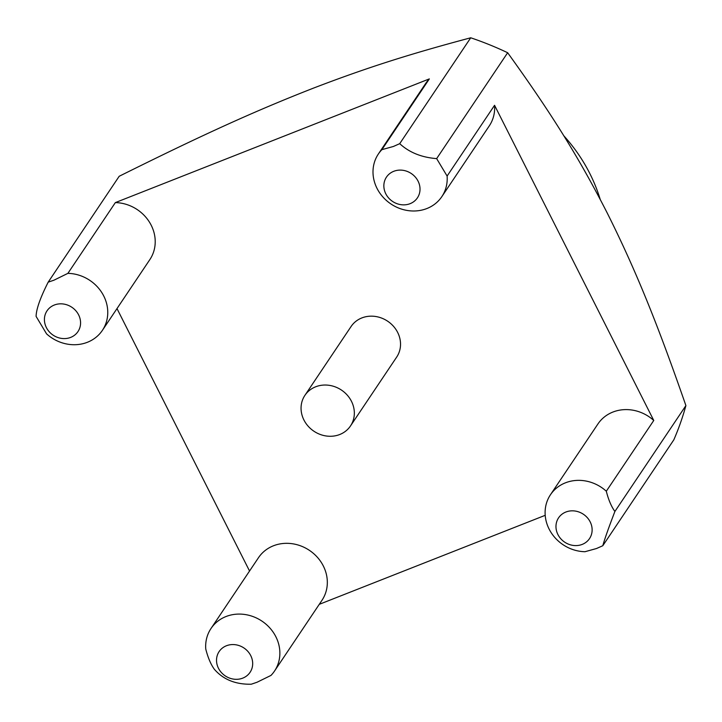 <?xml version="1.0" encoding="UTF-8"?>
<svg xmlns="http://www.w3.org/2000/svg" width="722" height="722" viewBox="0 0 722 722"><rect width="100%" height="100%" fill="white"/><g stroke="black" fill="none" stroke-linecap="round" stroke-linejoin="round"><path stroke-width="1.08" d="M563.702 135.655A161.737 145.898 33.8 0 1 589.793 173.479A161.737 145.898 33.8 0 1 600.19 199.344M470.726 37.788L399.717 143.669L393.391 146.476L381.884 149.662A38.23 34.485 -146.2 0 0 378.355 154.021L425.809 83.265A38.23 34.485 33.8 0 1 429.337 78.906L115.349 202.602A38.23 34.485 33.8 0 1 149.734 222.593A38.23 34.485 33.8 0 1 149.86 259.577L102.407 330.333A38.23 34.485 -146.2 0 1 87.434 342.264A38.23 34.485 -146.2 0 1 46.56 333.853L36.1 316.407C36.244 309.224 40.27 297.807 48.184 282.158L119.193 176.276C202.368 134.897 255.182 110.872 314.151 87.858C366.55 67.787 409.582 54.06 470.726 37.788A307.789 277.636 33.8 0 1 507.656 52.733C550.435 112.081 578.34 156.394 607.392 213.333C636.461 271.427 658.256 326.019 685.9 405.593A307.789 277.636 33.8 0 1 673.816 439.842L602.807 545.724C604.603 539.199 608.628 527.782 614.891 511.474L685.9 405.593M116.991 308.583L249.55 571.021M205.761 649.024C207.954 657.652 210.815 664.393 214.344 669.267C223.324 679.573 235.634 684.555 251.274 684.212L257.032 682.254L270.985 675.413A38.23 34.485 -146.2 0 0 274.513 671.063A38.23 34.485 -146.2 0 0 269.965 628.095A38.23 34.485 -146.2 0 0 225.986 616.543A38.23 34.485 -146.2 0 0 211.023 628.474A38.23 34.485 -146.2 0 0 205.761 649.024M54.312 305.027A18.628 16.796 -146.2 0 0 46.37 327.562A18.628 16.796 -146.2 0 0 70.666 337.4A18.628 16.796 -146.2 0 0 78.617 314.864A18.628 16.796 -146.2 0 0 54.312 305.027M115.349 202.602L67.895 273.358L53.942 280.199L48.184 282.158M429.337 78.906L381.884 149.662M399.717 143.669C409.239 152.45 421.549 157.432 436.648 158.614L507.656 52.733M614.891 511.474C611.353 506.582 608.493 499.832 606.309 491.222A38.23 34.485 -146.2 0 0 565.434 482.819A38.23 34.485 -146.2 0 0 550.462 494.741A38.23 34.485 -146.2 0 0 550.588 531.735A38.23 34.485 -146.2 0 0 584.973 551.716L596.48 548.53L602.807 545.724M550.462 494.741L597.915 423.985A38.23 34.485 33.8 0 1 653.762 420.466L606.309 491.222M653.762 420.466L494.561 105.295L447.108 176.051L436.648 158.614M319.268 604.332L545.209 515.318M226.428 645.757A18.628 16.796 -146.2 0 0 218.477 668.292A18.628 16.796 -146.2 0 0 242.782 678.12A18.628 16.796 -146.2 0 0 250.724 655.585A18.628 16.796 -146.2 0 0 226.428 645.757M211.023 628.474L258.467 557.718A38.23 34.485 33.8 0 1 309.431 550.372A38.23 34.485 33.8 0 1 321.967 600.307L274.513 671.063M494.561 105.295A38.23 34.485 33.8 0 1 489.299 125.854L441.855 196.61A38.23 34.485 -146.2 0 0 447.108 176.051M351.091 326.497A27.445 24.756 33.8 0 1 361.839 317.933A27.445 24.756 33.8 0 1 393.418 326.218A27.445 24.756 33.8 0 1 396.685 357.074L350.495 425.944A27.445 24.756 -146.2 0 0 347.228 395.096A27.445 24.756 -146.2 0 0 315.649 386.802A27.445 24.756 33.8 0 0 304.901 395.367L351.091 326.497M378.355 154.021A38.23 34.485 -146.2 0 0 382.904 196.989A38.23 34.485 -146.2 0 0 426.882 208.532A38.23 34.485 -146.2 0 0 441.855 196.61M393.761 171.304A18.628 16.796 -146.2 0 0 385.81 193.839A18.628 16.796 -146.2 0 0 410.114 203.667A18.628 16.796 -146.2 0 0 418.065 181.132A18.628 16.796 -146.2 0 0 393.761 171.304M582.23 544.397A18.628 16.796 -146.2 0 0 590.172 521.862A18.628 16.796 -146.2 0 0 565.877 512.024A18.628 16.796 -146.2 0 0 557.926 534.56A18.628 16.796 -146.2 0 0 582.23 544.397M102.407 330.333A38.23 34.485 -146.2 0 0 102.28 293.349A38.23 34.485 -146.2 0 0 67.895 273.358M350.495 425.944A27.445 24.756 -146.2 0 1 339.746 434.509A27.445 24.756 33.8 0 1 308.168 426.215A27.445 24.756 33.8 0 1 304.901 395.367"/></g></svg>
